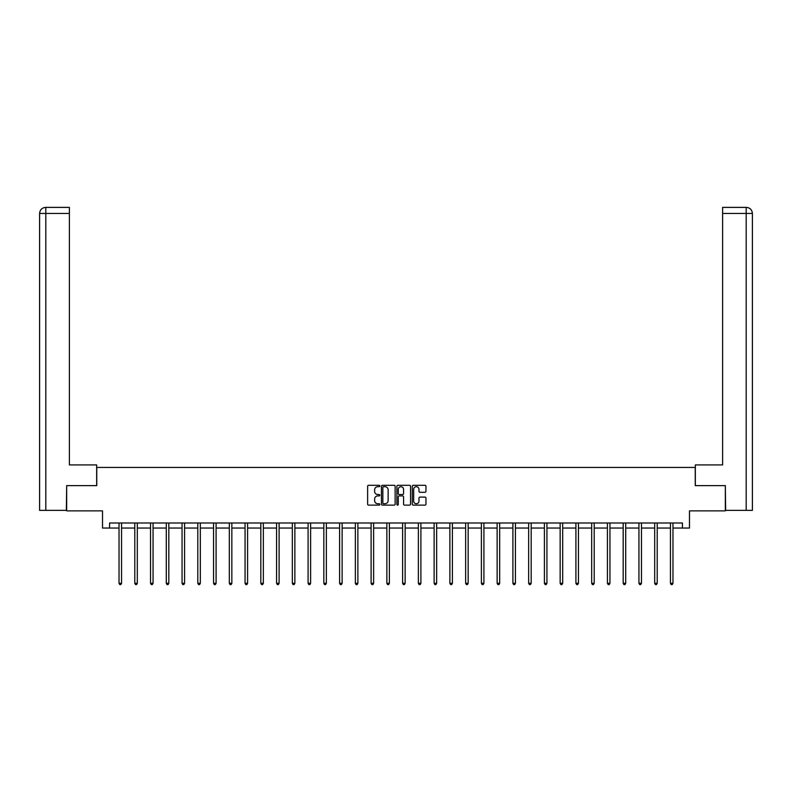<?xml version="1.0" encoding="UTF-8"?>
<svg xmlns="http://www.w3.org/2000/svg" width="792" height="792" viewBox="0 0 792 792"><rect width="100%" height="100%" fill="white"/><g stroke="black" fill="none" stroke-linecap="round" stroke-linejoin="round"><path stroke-width="1.19" d="M379.843 485.991A0.693 0.693 0 0 0 379.15 485.298L368.617 485.298A0.99 0.99 0 0 0 367.627 486.288L367.627 504.138A0.99 0.99 0 0 0 368.617 505.128L379.15 505.128A0.693 0.693 0 0 0 379.843 504.435A0.693 0.693 0 0 0 379.15 503.742L377.784 503.742A3.168 3.168 0 0 1 374.616 500.564L374.616 499.079A3.168 3.168 0 0 1 377.784 495.911L379.15 495.911A0.693 0.693 0 0 0 379.843 495.218A0.693 0.693 0 0 0 379.15 494.525L377.784 494.525A3.168 3.168 0 0 1 374.616 491.347L374.616 489.862A3.168 3.168 0 0 1 377.784 486.694L379.15 486.694A0.693 0.693 0 0 0 379.843 485.991M424.967 492.287A0.99 0.99 0 0 0 425.957 491.297L425.957 486.288A0.99 0.99 0 0 0 424.967 485.298L413.275 485.298A0.99 0.99 0 0 0 412.286 486.288L412.286 504.138A0.99 0.99 0 0 0 413.275 505.128L424.967 505.128A0.99 0.99 0 0 0 425.957 504.138L425.957 498.089A0.99 0.99 0 0 0 424.967 497.099L419.968 497.099A0.99 0.99 0 0 0 418.978 498.089L418.978 501.088A2.653 2.653 0 0 1 416.325 503.742A2.653 2.653 0 0 1 413.672 501.088L413.672 489.337A2.653 2.653 0 0 1 416.325 486.694A2.653 2.653 0 0 1 418.978 489.337L418.978 491.297A0.99 0.99 0 0 0 419.968 492.287L424.967 492.287M109.583 528.036L109.583 522.987L682.417 522.987L682.417 528.036L689.486 528.036L689.486 510.87L725.333 510.87L725.333 485.625L695.237 485.625L695.237 467.438L96.763 467.438L96.763 485.625L66.667 485.625L66.667 510.87L102.514 510.87L102.514 528.036L119.028 528.036M395.129 486.288A0.99 0.99 0 0 0 394.139 485.298L382.447 485.298A0.99 0.99 0 0 0 381.457 486.288L381.457 504.138A0.99 0.99 0 0 0 382.447 505.128L394.139 505.128A0.99 0.99 0 0 0 395.129 504.138L395.129 486.288M397.861 485.298L409.553 485.298A0.99 0.99 0 0 1 410.543 486.288L410.543 504.138A0.99 0.99 0 0 1 409.553 505.128L404.554 505.128A0.99 0.99 0 0 1 403.564 504.138L403.564 496.901A0.99 0.99 0 0 0 402.564 495.911L399.247 495.911A0.99 0.99 0 0 0 398.257 496.901L398.257 504.435A0.693 0.693 0 0 1 397.564 505.128A0.693 0.693 0 0 1 396.871 504.435L396.871 486.288A0.99 0.99 0 0 1 397.861 485.298M121.552 528.036L134.788 528.036M137.313 528.036L150.539 528.036M153.064 528.036L166.29 528.036M168.815 528.036L182.051 528.036M184.576 528.036L197.802 528.036M200.326 528.036L213.563 528.036M216.087 528.036L229.314 528.036M231.838 528.036L245.065 528.036M247.589 528.036L260.825 528.036M263.35 528.036L276.576 528.036M279.101 528.036L292.327 528.036M294.862 528.036L308.088 528.036M310.613 528.036L323.839 528.036M326.363 528.036L339.6 528.036M342.124 528.036L355.351 528.036M357.875 528.036L371.102 528.036M373.626 528.036L386.862 528.036M389.387 528.036L402.613 528.036M405.138 528.036L418.374 528.036M420.898 528.036L434.125 528.036M436.649 528.036L449.876 528.036M452.4 528.036L465.637 528.036M468.161 528.036L481.387 528.036M483.912 528.036L497.138 528.036M499.673 528.036L512.899 528.036M515.424 528.036L528.65 528.036M531.175 528.036L544.411 528.036M546.935 528.036L560.162 528.036M562.686 528.036L575.913 528.036M578.437 528.036L591.673 528.036M594.198 528.036L607.424 528.036M609.949 528.036L623.185 528.036M625.71 528.036L638.936 528.036M641.461 528.036L654.687 528.036M657.212 528.036L670.448 528.036M672.972 528.036L682.417 528.036M383.536 486.694A0.693 0.693 0 0 0 382.843 487.387L382.843 503.049A0.693 0.693 0 0 0 383.536 503.742L384.971 503.742A3.168 3.168 0 0 0 388.139 500.564L388.139 489.862A3.168 3.168 0 0 0 384.971 486.694L383.536 486.694M403.564 489.387A2.653 2.653 0 0 0 400.91 486.743A2.653 2.653 0 0 0 398.257 489.387L398.257 493.525A0.99 0.99 0 0 0 399.247 494.525L402.564 494.525A0.99 0.99 0 0 0 403.564 493.525L403.564 489.387M121.691 522.987L121.631 523.136A1.01 1.01 0 0 0 121.552 523.512L121.552 583.298L119.028 583.298L119.028 523.512A1.01 1.01 0 0 0 118.958 523.136L118.899 522.987M121.552 583.298L120.8 584.615L119.79 584.615L119.028 583.298M96.664 485.625L96.664 464.914L69.389 464.914L69.389 213.444L45.807 213.444L45.807 510.365L66.36 510.365L66.667 485.625M45.807 510.365L39.6 510.365L39.6 213.444C39.966 209.771 41.976 207.751 45.649 207.385L69.389 207.385L69.389 213.444M47.173 207.385L45.807 207.385L45.807 213.444L39.6 213.444C39.956 209.771 41.976 207.751 45.659 207.385L69.389 207.385M695.336 485.625L695.336 464.914L722.611 464.914L722.611 207.385L746.331 207.385L722.611 207.385M752.4 449.767L752.4 213.444L752.4 510.365L725.64 510.365L725.333 485.625M746.341 207.385L746.341 207.385C750.024 207.751 752.034 209.771 752.4 213.444L722.611 213.444M744.827 207.385L746.193 207.385L746.193 510.365M137.442 522.987L137.382 523.136A1.01 1.01 0 0 0 137.313 523.512L137.313 583.298L134.788 583.298L134.788 523.512A1.01 1.01 0 0 0 134.709 523.136L134.65 522.987M137.313 583.298L136.551 584.615L135.541 584.615L134.788 583.298M153.193 522.987L153.133 523.136A1.01 1.01 0 0 0 153.064 523.512L153.064 583.298L150.539 583.298L150.539 523.512A1.01 1.01 0 0 0 150.47 523.136L150.411 522.987M153.064 583.298L152.311 584.615L151.302 584.615L150.539 583.298M168.953 522.987L168.894 523.136A1.01 1.01 0 0 0 168.815 523.512L168.815 583.298L166.29 583.298L166.29 523.512A1.01 1.01 0 0 0 166.221 523.136L166.162 522.987M168.815 583.298L168.062 584.615L167.053 584.615L166.29 583.298M184.704 522.987L184.645 523.136A1.01 1.01 0 0 0 184.576 523.512L184.576 583.298L182.051 583.298L182.051 523.512A1.01 1.01 0 0 0 181.972 523.136L181.912 522.987M184.576 583.298L183.813 584.615L182.804 584.615L182.051 583.298M200.465 522.987L200.406 523.136A1.01 1.01 0 0 0 200.326 523.512L200.326 583.298L197.802 583.298L197.802 523.512A1.01 1.01 0 0 0 197.733 523.136L197.673 522.987M200.326 583.298L199.574 584.615L198.564 584.615L197.802 583.298M216.216 522.987L216.157 523.136A1.01 1.01 0 0 0 216.087 523.512L216.087 583.298L213.563 583.298L213.563 523.512A1.01 1.01 0 0 0 213.484 523.136L213.424 522.987M216.087 583.298L215.325 584.615L214.315 584.615L213.563 583.298M231.967 522.987L231.907 523.136A1.01 1.01 0 0 0 231.838 523.512L231.838 583.298L229.314 583.298L229.314 523.512A1.01 1.01 0 0 0 229.244 523.136L229.185 522.987M231.838 583.298L231.076 584.615L230.066 584.615L229.314 583.298M247.728 522.987L247.668 523.136A1.01 1.01 0 0 0 247.589 523.512L247.589 583.298L245.065 583.298L245.065 523.512A1.01 1.01 0 0 0 244.995 523.136L244.936 522.987M247.589 583.298L246.837 584.615L245.827 584.615L245.065 583.298M263.479 522.987L263.419 523.136A1.01 1.01 0 0 0 263.35 523.512L263.35 583.298L260.825 583.298L260.825 523.512A1.01 1.01 0 0 0 260.746 523.136L260.687 522.987M263.35 583.298L262.588 584.615L261.578 584.615L260.825 583.298M279.239 522.987L279.17 523.136A1.01 1.01 0 0 0 279.101 523.512L279.101 583.298L276.576 583.298L276.576 523.512A1.01 1.01 0 0 0 276.507 523.136L276.448 522.987M279.101 583.298L278.348 584.615L277.339 584.615L276.576 583.298M294.99 522.987L294.931 523.136A1.01 1.01 0 0 0 294.862 523.512L294.862 583.298L292.327 583.298L292.327 523.512A1.01 1.01 0 0 0 292.258 523.136L292.198 522.987M294.862 583.298L294.099 584.615L293.089 584.615L292.327 583.298M310.741 522.987L310.682 523.136A1.01 1.01 0 0 0 310.613 523.512L310.613 583.298L308.088 583.298L308.088 523.512A1.01 1.01 0 0 0 308.009 523.136L307.949 522.987M310.613 583.298L309.85 584.615L308.84 584.615L308.088 583.298M326.502 522.987L326.443 523.136A1.01 1.01 0 0 0 326.363 523.512L326.363 583.298L323.839 583.298L323.839 523.512A1.01 1.01 0 0 0 323.77 523.136L323.71 522.987M326.363 583.298L325.611 584.615L324.601 584.615L323.839 583.298M342.253 522.987L342.193 523.136A1.01 1.01 0 0 0 342.124 523.512L342.124 583.298L339.6 583.298L339.6 523.512A1.01 1.01 0 0 0 339.52 523.136L339.461 522.987M342.124 583.298L341.362 584.615L340.352 584.615L339.6 583.298M358.004 522.987L357.944 523.136A1.01 1.01 0 0 0 357.875 523.512L357.875 583.298L355.351 583.298L355.351 523.512A1.01 1.01 0 0 0 355.281 523.136L355.222 522.987M357.875 583.298L357.123 584.615L356.113 584.615L355.351 583.298M373.765 522.987L373.705 523.136A1.01 1.01 0 0 0 373.626 523.512L373.626 583.298L371.102 583.298L371.102 523.512A1.01 1.01 0 0 0 371.032 523.136L370.973 522.987M373.626 583.298L372.874 584.615L371.864 584.615L371.102 583.298M389.515 522.987L389.456 523.136A1.01 1.01 0 0 0 389.387 523.512L389.387 583.298L386.862 583.298L386.862 523.512A1.01 1.01 0 0 0 386.783 523.136L386.724 522.987M389.387 583.298L388.625 584.615L387.615 584.615L386.862 583.298M405.276 522.987L405.217 523.136A1.01 1.01 0 0 0 405.138 523.512L405.138 583.298L402.613 583.298L402.613 523.512A1.01 1.01 0 0 0 402.544 523.136L402.485 522.987M405.138 583.298L404.385 584.615L403.375 584.615L402.613 583.298M421.027 522.987L420.968 523.136A1.01 1.01 0 0 0 420.898 523.512L420.898 583.298L418.374 583.298L418.374 523.512A1.01 1.01 0 0 0 418.295 523.136L418.235 522.987M420.898 583.298L420.136 584.615L419.126 584.615L418.374 583.298M436.778 522.987L436.719 523.136A1.01 1.01 0 0 0 436.649 523.512L436.649 583.298L434.125 583.298L434.125 523.512A1.01 1.01 0 0 0 434.056 523.136L433.996 522.987M436.649 583.298L435.887 584.615L434.877 584.615L434.125 583.298M452.539 522.987L452.48 523.136A1.01 1.01 0 0 0 452.4 523.512L452.4 583.298L449.876 583.298L449.876 523.512A1.01 1.01 0 0 0 449.807 523.136L449.747 522.987M452.4 583.298L451.648 584.615L450.638 584.615L449.876 583.298M468.29 522.987L468.23 523.136A1.01 1.01 0 0 0 468.161 523.512L468.161 583.298L465.637 583.298L465.637 523.512A1.01 1.01 0 0 0 465.557 523.136L465.498 522.987M468.161 583.298L467.399 584.615L466.389 584.615L465.637 583.298M484.051 522.987L483.991 523.136A1.01 1.01 0 0 0 483.912 523.512L483.912 583.298L481.387 583.298L481.387 523.512A1.01 1.01 0 0 0 481.318 523.136L481.259 522.987M483.912 583.298L483.16 584.615L482.15 584.615L481.387 583.298M499.802 522.987L499.742 523.136A1.01 1.01 0 0 0 499.673 523.512L499.673 583.298L497.138 583.298L497.138 523.512A1.01 1.01 0 0 0 497.069 523.136L497.01 522.987M499.673 583.298L498.91 584.615L497.901 584.615L497.138 583.298M515.552 522.987L515.493 523.136A1.01 1.01 0 0 0 515.424 523.512L515.424 583.298L512.899 583.298L512.899 523.512A1.01 1.01 0 0 0 512.83 523.136L512.761 522.987M515.424 583.298L514.661 584.615L513.652 584.615L512.899 583.298M531.313 522.987L531.254 523.136A1.01 1.01 0 0 0 531.175 523.512L531.175 583.298L528.65 583.298L528.65 523.512A1.01 1.01 0 0 0 528.581 523.136L528.521 522.987M531.175 583.298L530.422 584.615L529.412 584.615L528.65 583.298M547.064 522.987L547.005 523.136A1.01 1.01 0 0 0 546.935 523.512L546.935 583.298L544.411 583.298L544.411 523.512A1.01 1.01 0 0 0 544.332 523.136L544.272 522.987M546.935 583.298L546.173 584.615L545.163 584.615L544.411 583.298M562.815 522.987L562.756 523.136A1.01 1.01 0 0 0 562.686 523.512L562.686 583.298L560.162 583.298L560.162 523.512A1.01 1.01 0 0 0 560.092 523.136L560.033 522.987M562.686 583.298L561.934 584.615L560.924 584.615L560.162 583.298M578.576 522.987L578.516 523.136A1.01 1.01 0 0 0 578.437 523.512L578.437 583.298L575.913 583.298L575.913 523.512A1.01 1.01 0 0 0 575.843 523.136L575.784 522.987M578.437 583.298L577.685 584.615L576.675 584.615L575.913 583.298M594.327 522.987L594.267 523.136A1.01 1.01 0 0 0 594.198 523.512L594.198 583.298L591.673 583.298L591.673 523.512A1.01 1.01 0 0 0 591.594 523.136L591.535 522.987M594.198 583.298L593.436 584.615L592.426 584.615L591.673 583.298M610.087 522.987L610.028 523.136A1.01 1.01 0 0 0 609.949 523.512L609.949 583.298L607.424 583.298L607.424 523.512A1.01 1.01 0 0 0 607.355 523.136L607.296 522.987M609.949 583.298L609.197 584.615L608.187 584.615L607.424 583.298M625.838 522.987L625.779 523.136A1.01 1.01 0 0 0 625.71 523.512L625.71 583.298L623.185 583.298L623.185 523.512A1.01 1.01 0 0 0 623.106 523.136L623.047 522.987M625.71 583.298L624.947 584.615L623.938 584.615L623.185 583.298M641.589 522.987L641.53 523.136A1.01 1.01 0 0 0 641.461 523.512L641.461 583.298L638.936 583.298L638.936 523.512A1.01 1.01 0 0 0 638.867 523.136L638.807 522.987M641.461 583.298L640.698 584.615L639.688 584.615L638.936 583.298M657.35 522.987L657.291 523.136A1.01 1.01 0 0 0 657.212 523.512L657.212 583.298L654.687 583.298L654.687 523.512A1.01 1.01 0 0 0 654.618 523.136L654.558 522.987M657.212 583.298L656.459 584.615L655.449 584.615L654.687 583.298M673.101 522.987L673.042 523.136A1.01 1.01 0 0 0 672.972 523.512L672.972 583.298L670.448 583.298L670.448 523.512A1.01 1.01 0 0 0 670.369 523.136L670.309 522.987M672.972 583.298L672.21 584.615L671.2 584.615L670.448 583.298M39.6 213.444L39.6 449.767"/></g></svg>
